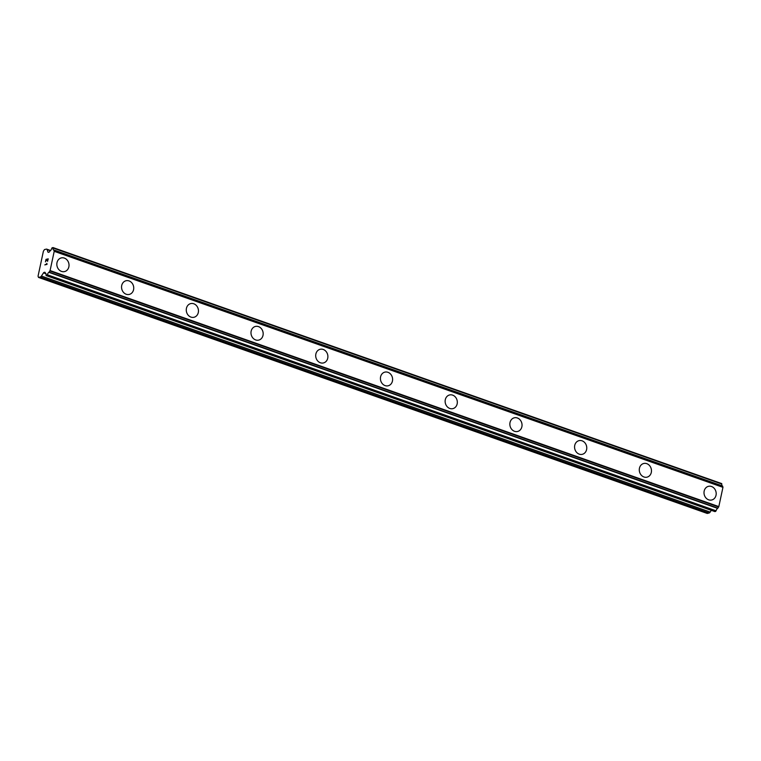 <?xml version="1.0" encoding="UTF-8"?>
<svg xmlns="http://www.w3.org/2000/svg" width="761" height="761" viewBox="0 0 761 761"><rect width="100%" height="100%" fill="white"/><g stroke="black" fill="none" stroke-linecap="round" stroke-linejoin="round"><path stroke-width="1.14" d="M61.289 257.912A7.03 6.04 -103.5 0 1 64.362 258.093A7.03 6.04 -103.5 0 1 69.032 265.104A7.03 6.04 -103.5 0 1 64.571 271.582A7.03 6.04 -103.5 0 1 61.508 271.401A7.03 6.04 -103.5 0 1 56.828 264.39A7.03 6.04 -103.5 0 1 61.289 257.912A7.03 6.04 -103.5 0 1 64.352 258.093A7.03 6.04 -103.5 0 1 69.023 265.104A7.03 6.04 -103.5 0 1 64.561 271.582M126.012 280.752A7.03 6.04 -103.5 0 1 129.075 280.933A7.03 6.04 -103.5 0 1 133.746 287.943A7.03 6.04 -103.5 0 1 129.284 294.421A7.03 6.04 -103.5 0 1 126.221 294.25A7.03 6.04 -103.5 0 1 121.551 287.239A7.03 6.04 -103.5 0 1 126.012 280.752A7.03 6.04 -103.5 0 1 129.066 280.933A7.03 6.04 -103.5 0 1 133.746 287.943A7.03 6.04 -103.5 0 1 129.284 294.421M190.726 303.591A7.03 6.04 -103.5 0 1 193.789 303.772A7.03 6.04 -103.5 0 1 198.459 310.783A7.03 6.04 -103.5 0 1 193.998 317.27A7.03 6.04 -103.5 0 1 190.935 317.09A7.03 6.04 -103.5 0 1 186.264 310.079A7.03 6.04 -103.5 0 1 190.726 303.591A7.03 6.04 -103.5 0 1 193.789 303.772A7.03 6.04 -103.5 0 1 198.469 310.783A7.03 6.04 -103.5 0 1 193.998 317.27M255.439 326.44A7.03 6.04 -103.5 0 1 258.512 326.612A7.03 6.04 -103.5 0 1 263.182 333.622A7.03 6.04 -103.5 0 1 258.721 340.11A7.03 6.04 -103.5 0 1 255.658 339.929A7.03 6.04 -103.5 0 1 250.978 332.918A7.03 6.04 -103.5 0 1 255.439 326.44A7.03 6.04 -103.5 0 1 258.502 326.612A7.03 6.04 -103.5 0 1 263.173 333.622A7.03 6.04 -103.5 0 1 258.711 340.11M320.162 349.28A7.03 6.04 -103.5 0 1 323.225 349.451A7.03 6.04 -103.5 0 1 327.896 356.471A7.03 6.04 -103.5 0 1 323.435 362.949A7.03 6.04 -103.5 0 1 320.371 362.769A7.03 6.04 -103.5 0 1 315.701 355.758A7.03 6.04 -103.5 0 1 320.162 349.28A7.03 6.04 -103.5 0 1 323.216 349.461A7.03 6.04 -103.5 0 1 327.896 356.471A7.03 6.04 -103.5 0 1 323.435 362.949M384.876 372.119A7.03 6.04 -103.5 0 1 387.939 372.3A7.03 6.04 -103.5 0 1 392.609 379.311A7.03 6.04 -103.5 0 1 388.148 385.789A7.03 6.04 -103.5 0 1 385.085 385.608A7.03 6.04 -103.5 0 1 380.414 378.598A7.03 6.04 -103.5 0 1 384.876 372.119A7.03 6.04 -103.5 0 1 387.939 372.3A7.03 6.04 -103.5 0 1 392.619 379.311A7.03 6.04 -103.5 0 1 388.148 385.789M449.589 394.959A7.03 6.04 -103.5 0 1 452.662 395.14A7.03 6.04 -103.5 0 1 457.332 402.15A7.03 6.04 -103.5 0 1 452.871 408.628A7.03 6.04 -103.5 0 1 449.808 408.457A7.03 6.04 -103.5 0 1 445.128 401.447A7.03 6.04 -103.5 0 1 449.589 394.959A7.03 6.04 -103.5 0 1 452.652 395.14A7.03 6.04 -103.5 0 1 457.323 402.15A7.03 6.04 -103.5 0 1 452.862 408.628M514.312 417.799A7.03 6.04 -103.5 0 1 517.375 417.979A7.03 6.04 -103.5 0 1 522.046 424.99A7.03 6.04 -103.5 0 1 517.585 431.477A7.03 6.04 -103.5 0 1 514.522 431.297A7.03 6.04 -103.5 0 1 509.851 424.286A7.03 6.04 -103.5 0 1 514.312 417.799A7.03 6.04 -103.5 0 1 517.366 417.979A7.03 6.04 -103.5 0 1 522.046 424.99A7.03 6.04 -103.5 0 1 517.585 431.477M579.026 440.648A7.03 6.04 -103.5 0 1 582.089 440.819A7.03 6.04 -103.5 0 1 586.76 447.829A7.03 6.04 -103.5 0 1 582.298 454.317A7.03 6.04 -103.5 0 1 579.235 454.136A7.03 6.04 -103.5 0 1 574.565 447.126A7.03 6.04 -103.5 0 1 579.026 440.648A7.03 6.04 -103.5 0 1 582.089 440.819A7.03 6.04 -103.5 0 1 586.769 447.829A7.03 6.04 -103.5 0 1 582.298 454.317M643.739 463.487A7.03 6.04 -103.5 0 1 646.812 463.668A7.03 6.04 -103.5 0 1 651.473 470.679A7.03 6.04 -103.5 0 1 647.021 477.157A7.03 6.04 -103.5 0 1 643.958 476.976A7.03 6.04 -103.5 0 1 639.278 469.965A7.03 6.04 -103.5 0 1 643.739 463.487A7.03 6.04 -103.5 0 1 646.802 463.668A7.03 6.04 -103.5 0 1 651.483 470.679A7.03 6.04 -103.5 0 1 647.021 477.157M708.462 486.327A7.03 6.04 -103.5 0 1 711.525 486.507A7.03 6.04 -103.5 0 1 716.196 493.518A7.03 6.04 -103.5 0 1 711.735 499.996A7.03 6.04 -103.5 0 1 708.672 499.825A7.03 6.04 -103.5 0 1 704.001 492.805A7.03 6.04 -103.5 0 1 708.462 486.327A7.03 6.04 -103.5 0 1 711.516 486.507A7.03 6.04 -103.5 0 1 716.196 493.518A7.03 6.04 -103.5 0 1 711.735 499.996M722.132 485.822A2.559 1.141 -70.6 0 1 721.837 484.053L53.042 247.61M714.798 511.544L716.101 510.802A2.559 1.141 -70.6 0 1 717.661 508.386L718.822 506.607L722.95 487.335L722.503 485.956L53.803 249.95M38.497 277.413L38.05 276.148L43.396 251.206L44.471 249.57L46.354 249.123A2.559 1.141 109.4 0 1 46.687 249.132A2.559 1.141 109.4 0 1 47.096 249.618L47.972 252.072A1.275 0.571 -70.6 0 0 48.181 252.319A1.275 0.571 -70.6 0 0 48.343 252.319L49.027 252.157A1.275 0.571 -70.6 0 0 49.551 251.691L50.188 250.769A2.559 1.141 -70.6 0 0 51.748 248.352L52.176 247.725L53.089 248.029A2.559 1.141 -70.6 0 0 53.555 249.893A2.559 1.141 -70.6 0 0 53.727 249.922L54.212 251.311L50.083 270.574L48.913 272.352A2.559 1.141 -70.6 0 0 47.363 274.778L46.212 275.568L46.012 275.101A2.559 1.141 -70.6 0 0 45.546 273.228A2.559 1.141 -70.6 0 0 45.375 273.199L45.089 272.495A1.275 0.571 -70.6 0 0 44.88 272.257A1.275 0.571 -70.6 0 0 44.718 272.248L44.033 272.419A1.275 0.571 -70.6 0 0 43.51 272.876L41.436 276.043A2.559 1.141 109.4 0 1 40.39 276.966L38.497 277.413L707.245 513.447L709.128 512.99A2.559 1.141 -70.6 0 0 710.175 512.067L711.307 510.336M48.029 259.168L47.562 261.356L48.029 259.168L47.125 259.377L46.725 260.614L46.982 259.415L46.735 260.604M46.982 259.415L46.088 259.625L45.47 261.86L45.993 259.377L48.238 258.845L47.553 261.356M45.993 259.377L45.47 261.86M48.238 258.845L46.002 259.387M46.859 263.382L47.049 264.362L44.813 264.895L46.716 263.867L44.813 264.895M722.95 487.335L54.212 251.311M718.822 506.607L50.083 270.574M50.264 250.73L47.096 249.618M48.542 252.272L47.972 252.072M721.837 484.053L53.089 248.029M722.608 486.079L53.869 250.055M722.94 487.002L54.193 250.968M718.65 506.988L49.912 270.954M717.88 508.167L49.132 272.134M717.661 508.386L48.913 272.352M716.101 510.802L47.363 274.778M715.663 511.43L46.925 275.396M714.95 511.601L46.212 275.568M45.203 272.828L44.033 272.419M45.974 273.741L43.51 272.876M710.175 512.067L41.436 276.043M709.128 512.99L40.39 276.966M50.568 250.502L46.687 249.132M721.713 483.587L52.975 247.553M722.503 485.956L53.765 249.931M714.864 511.592L46.126 275.568"/></g></svg>
